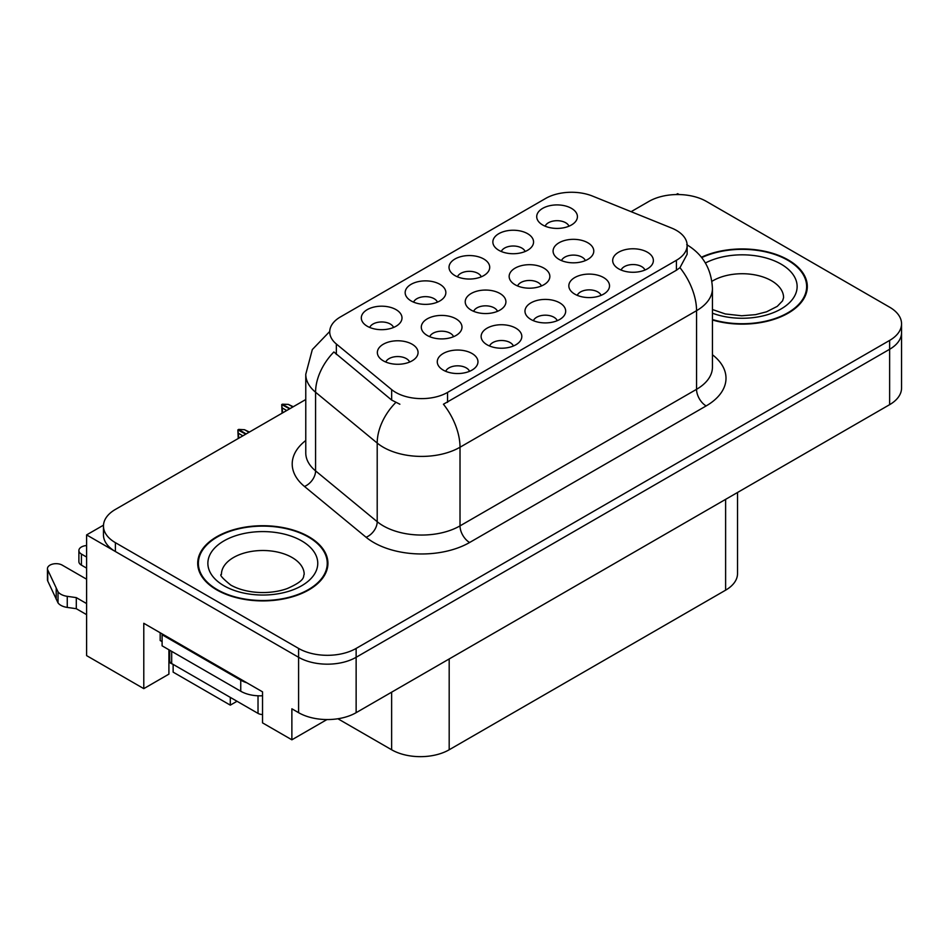 <?xml version="1.0" encoding="UTF-8"?>
<svg xmlns="http://www.w3.org/2000/svg" width="949" height="949" viewBox="0 0 949 949"><rect width="100%" height="100%" fill="white"/><g stroke="black" fill="none" stroke-linecap="round" stroke-linejoin="round"><path stroke-width="1.42" d="M168.934 649.78A43.405 25.065 120 0 0 168.91 651.085L168.91 674.122L143.785 688.642L143.785 623.291L262.529 691.845L262.529 722.865L291.877 739.805L291.877 708.796L298.591 712.675A40.688 23.5 0 0 0 356.136 712.675L889.628 404.665A40.688 23.5 0 0 0 901.55 388.046L901.55 332.672A40.688 23.5 0 0 1 889.628 349.279A40.688 23.5 0 0 0 901.55 332.672L901.55 323.811A40.688 23.5 0 0 0 889.628 307.191L706.424 201.425A40.688 23.5 0 0 0 648.879 201.425L631.109 211.686M585.343 260.595A12.207 7.046 0 0 0 582.057 257.167A12.207 7.046 0 0 0 570.041 255.376A12.207 7.046 0 0 0 561.523 260.595M587.822 242.766A20.344 11.744 0 0 0 561.749 241.461A20.344 11.744 0 0 0 555.011 256.064A20.344 11.744 0 0 0 559.044 259.385A20.344 11.744 0 0 0 591.856 256.064A20.344 11.744 0 0 0 587.822 242.766M469.53 371.32A12.207 7.046 0 0 0 466.256 367.892A12.207 7.046 0 0 0 454.227 366.1A12.207 7.046 0 0 0 445.71 371.32M472.009 353.491A20.344 11.744 0 0 0 445.935 352.174A20.344 11.744 0 0 0 439.197 366.777A20.344 11.744 0 0 0 443.23 370.098A20.344 11.744 0 0 0 476.042 366.777A20.344 11.744 0 0 0 472.009 353.491M513.385 346.005A12.207 7.046 0 0 0 510.111 342.565A12.207 7.046 0 0 0 498.083 340.786A12.207 7.046 0 0 0 489.565 346.005M515.865 328.176A20.344 11.744 0 0 0 489.791 326.859A20.344 11.744 0 0 0 483.053 341.462A20.344 11.744 0 0 0 487.086 344.784A20.344 11.744 0 0 0 519.898 341.462A20.344 11.744 0 0 0 515.865 328.176M601.085 295.364A12.207 7.046 0 0 0 597.811 291.936A12.207 7.046 0 0 0 585.782 290.145A12.207 7.046 0 0 0 577.277 295.364M603.564 277.535A20.344 11.744 0 0 0 577.49 276.23A20.344 11.744 0 0 0 570.752 290.821A20.344 11.744 0 0 0 574.797 294.143A20.344 11.744 0 0 0 607.609 290.821A20.344 11.744 0 0 0 603.564 277.535M481.273 276.823A12.207 7.046 0 0 0 477.988 273.395A12.207 7.046 0 0 0 465.971 271.604A12.207 7.046 0 0 0 457.454 276.823M483.753 258.994A20.344 11.744 0 0 0 457.679 257.689A20.344 11.744 0 0 0 450.941 272.28A20.344 11.744 0 0 0 454.974 275.601A20.344 11.744 0 0 0 487.786 272.28A20.344 11.744 0 0 0 483.753 258.994M541.404 285.957A12.207 7.046 0 0 0 538.13 282.529A12.207 7.046 0 0 0 526.102 280.738A12.207 7.046 0 0 0 517.596 285.957M543.884 268.128A20.344 11.744 0 0 0 517.81 266.823A20.344 11.744 0 0 0 511.072 281.426A20.344 11.744 0 0 0 515.117 284.747A20.344 11.744 0 0 0 547.929 281.426A20.344 11.744 0 0 0 543.884 268.128M568.973 226.194A12.207 7.046 0 0 0 565.699 222.754A12.207 7.046 0 0 0 553.67 220.975A12.207 7.046 0 0 0 545.153 226.194M571.452 208.353A20.344 11.744 0 0 0 545.378 207.048A20.344 11.744 0 0 0 538.641 221.651A20.344 11.744 0 0 0 542.674 224.972A20.344 11.744 0 0 0 575.497 221.651A20.344 11.744 0 0 0 571.452 208.353M453.551 336.693A12.207 7.046 0 0 0 450.277 333.253A12.207 7.046 0 0 0 438.248 331.474A12.207 7.046 0 0 0 429.731 336.693M456.03 318.852A20.344 11.744 0 0 0 429.956 317.547A20.344 11.744 0 0 0 423.218 332.15A20.344 11.744 0 0 0 427.252 335.472A20.344 11.744 0 0 0 460.063 332.15A20.344 11.744 0 0 0 456.03 318.852M497.478 311.331A12.207 7.046 0 0 0 494.204 307.891A12.207 7.046 0 0 0 482.175 306.112A12.207 7.046 0 0 0 473.658 311.331M499.957 293.49A20.344 11.744 0 0 0 473.883 292.185A20.344 11.744 0 0 0 467.145 306.788A20.344 11.744 0 0 0 471.178 310.109A20.344 11.744 0 0 0 503.99 306.788A20.344 11.744 0 0 0 499.957 293.49M437.418 302.15A12.207 7.046 0 0 0 434.144 298.71A12.207 7.046 0 0 0 422.115 296.93A12.207 7.046 0 0 0 413.598 302.15M439.897 284.309A20.344 11.744 0 0 0 413.823 283.004A20.344 11.744 0 0 0 407.085 297.606A20.344 11.744 0 0 0 411.119 300.928A20.344 11.744 0 0 0 443.93 297.606A20.344 11.744 0 0 0 439.897 284.309M557.241 320.679A12.207 7.046 0 0 0 553.955 317.251A12.207 7.046 0 0 0 541.926 315.459A12.207 7.046 0 0 0 533.421 320.679M559.72 302.85A20.344 11.744 0 0 0 533.646 301.545A20.344 11.744 0 0 0 526.897 316.147A20.344 11.744 0 0 0 530.942 319.469A20.344 11.744 0 0 0 563.753 316.147A20.344 11.744 0 0 0 559.72 302.85M393.562 327.464A12.207 7.046 0 0 0 390.288 324.024A12.207 7.046 0 0 0 378.26 322.245A12.207 7.046 0 0 0 369.742 327.464M396.041 309.635A20.344 11.744 0 0 0 369.968 308.318A20.344 11.744 0 0 0 363.23 322.921A20.344 11.744 0 0 0 367.263 326.242A20.344 11.744 0 0 0 400.075 322.921A20.344 11.744 0 0 0 396.041 309.635M525.117 251.509A12.207 7.046 0 0 0 521.843 248.069A12.207 7.046 0 0 0 509.815 246.289A12.207 7.046 0 0 0 501.309 251.509M527.597 233.679A20.344 11.744 0 0 0 501.523 232.363A20.344 11.744 0 0 0 494.785 246.965A20.344 11.744 0 0 0 498.83 250.287A20.344 11.744 0 0 0 531.642 246.965A20.344 11.744 0 0 0 527.597 233.679M409.624 362.055A12.207 7.046 0 0 0 406.338 358.615A12.207 7.046 0 0 0 394.321 356.836A12.207 7.046 0 0 0 385.804 362.055M412.103 344.214A20.344 11.744 0 0 0 386.029 342.909A20.344 11.744 0 0 0 379.28 357.512A20.344 11.744 0 0 0 383.325 360.834A20.344 11.744 0 0 0 416.137 357.512A20.344 11.744 0 0 0 412.103 344.214M644.94 270.05A12.207 7.046 0 0 0 641.666 266.61A12.207 7.046 0 0 0 629.638 264.83A12.207 7.046 0 0 0 621.12 270.05M647.42 252.22A20.344 11.744 0 0 0 621.346 250.904A20.344 11.744 0 0 0 614.608 265.506A20.344 11.744 0 0 0 618.641 268.828A20.344 11.744 0 0 0 651.453 265.506A20.344 11.744 0 0 0 647.42 252.22M676.412 230.382A36.62 21.151 0 0 0 671.512 228.021L592.532 196.087A36.62 21.151 0 0 0 545.628 198.46L340.454 316.919A36.62 21.151 0 0 0 329.718 331.865A36.62 21.151 0 0 0 336.349 344.001L391.652 389.6A36.62 21.151 0 0 0 447.548 392.423L676.412 260.287A36.62 21.151 0 0 0 687.135 245.34A36.62 21.151 0 0 0 676.412 230.382M679.187 194.557L677.657 193.679L676.115 194.557M103.5 525.165L86.608 534.904L298.591 657.289A40.688 23.5 0 0 0 356.136 657.289L889.628 349.279L356.136 657.289A40.688 23.5 0 0 1 298.591 657.289L115.387 551.523A40.688 23.5 0 0 1 103.465 534.904L103.465 526.043A40.688 23.5 0 0 0 115.387 542.662L298.591 648.428A40.688 23.5 0 0 0 356.136 648.428L889.628 340.418A40.688 23.5 0 0 0 901.55 323.811M326.954 719.556L291.877 739.805M86.608 534.904L86.608 655.629L143.785 688.642M173.133 664.383L173.133 672.129L230.299 705.143L230.299 697.385M737.527 492.472L737.527 573.564A40.688 23.5 180 0 1 725.617 590.171L449.185 749.769A40.688 23.5 180 0 1 391.629 749.769L337.891 718.749M237.013 701.264L230.299 705.143M712.438 319.979A65.113 37.592 0 0 0 807.314 286.539A65.113 37.592 0 0 0 788.251 259.955A65.113 37.592 0 0 0 701.418 257.238M308.852 536.731A65.113 37.592 0 0 0 237.891 528.581A65.113 37.592 0 0 0 197.7 563.315A65.113 37.592 0 0 0 216.775 589.898A65.113 37.592 0 0 0 287.725 598.048A65.113 37.592 0 0 0 327.927 563.315A65.113 37.592 0 0 0 308.852 536.731M198.377 566.767A65.113 37.592 0 0 0 198.151 567.751M687.135 245.34L687.135 254.249L679.959 267.665L676.412 270.24L443.432 404.227A47.474 27.414 60 0 1 460.016 447.24A54.259 31.329 180 0 1 383.289 447.24A54.259 31.329 180 0 1 377.204 443.064L315.578 392.245A54.259 31.329 180 0 1 305.768 374.286L305.768 452.922A54.259 31.329 0 0 0 315.578 470.882L377.204 521.701A54.259 31.329 0 0 0 383.289 525.876A54.259 31.329 0 0 0 460.016 525.876L696.554 389.315A54.259 31.329 0 0 0 712.438 367.168L712.438 288.532A54.259 31.329 180 0 1 696.554 310.679A47.474 27.414 -120 0 0 679.959 267.665M399.873 404.227L391.652 400.063L333.882 351.96A47.474 31.756 129.5 0 0 315.578 392.245L315.578 470.882A13.559 9.075 -50.5 0 1 304.475 486.457A67.818 39.158 180 0 1 305.768 440.502M305.768 399.517L115.387 509.435A40.688 23.5 0 0 0 103.465 526.043M327.464 567.751A65.113 37.592 0 0 0 327.251 566.767M806.864 290.975A65.113 37.592 0 0 0 806.638 289.991M238.235 438.509L237.867 429.861L238.816 438.177M245.744 434.179L237.867 429.861M249.397 432.068L244.522 429.707L238.65 429.411L246.123 433.954M249.006 432.293L244.522 429.707M242.861 435.84L238.377 433.254M282.09 413.195L281.723 404.547L282.672 412.851M289.587 408.853L281.723 404.547M293.253 406.741L288.366 404.393L282.304 404.203L289.979 408.639M292.85 406.979L288.366 404.393M286.717 410.526L282.233 407.928M86.608 568.131L81.424 565.141L81.424 554.062L86.608 557.063M160.179 632.758L160.179 640.516L162.101 641.619M246.894 682.817A27.13 15.659 180 0 1 240.749 680.16L162.101 634.751A27.13 15.659 0 0 0 162.92 634.335M162.101 634.751L162.101 645.83L240.749 691.24A27.13 15.659 0 0 0 262.529 695.759M86.608 614.655L76.3 608.7L76.3 597.621L86.608 603.576M168.91 651.085L169.705 651.548M172.647 664.098A13.559 7.829 60 0 1 170.737 663.221L168.91 662.165M86.608 579.21L62.231 565.141A8.66 5.006 180 0 0 52.8 564.05A8.66 5.006 180 0 0 47.45 568.676A8.66 5.006 180 0 0 47.747 569.969L58.019 591.808A13.559 7.829 0 0 0 67.26 596.34L76.3 597.621M76.3 608.7L67.26 607.419L67.26 596.34M58.019 591.808L58.019 602.888L47.747 581.037A8.66 5.006 0 0 1 47.45 579.744L47.45 568.676M58.019 602.888A13.559 7.829 0 0 0 67.26 607.419M56.205 588.19L56.205 599.27M81.424 554.062A8.66 5.006 180 0 1 78.886 550.527A8.66 5.006 180 0 1 86.608 545.556M78.886 550.527L78.886 561.606A8.66 5.006 0 0 0 81.424 565.141M701.714 257.606A64.437 37.201 180 0 1 787.765 260.24A64.437 37.201 180 0 1 806.638 286.539A64.437 37.201 180 0 1 712.438 319.528M308.378 537.015A64.437 37.201 180 0 1 327.251 563.315A64.437 37.201 180 0 1 287.476 597.68A64.437 37.201 180 0 1 217.25 589.626A64.437 37.201 180 0 1 198.377 563.315A64.437 37.201 180 0 1 238.152 528.949A64.437 37.201 180 0 1 308.378 537.015M169.705 650.219L169.705 660.777A6.785 3.915 0 0 0 171.686 663.553L258.021 713.387A6.785 3.915 0 0 0 262.529 714.538M889.628 404.665L889.628 340.418M356.136 712.675L356.136 648.428M298.591 712.675L298.591 648.428M449.185 749.769L449.185 658.95M725.617 590.171L725.617 499.352M391.629 749.769L391.629 692.177M336.349 344.001L336.349 354.463M391.652 389.6L391.652 400.063M447.548 392.423L447.548 402.364M676.412 260.287L676.412 270.24M469.613 542.496A13.559 7.829 60 0 1 460.016 525.876L460.016 447.24L696.554 310.679L696.554 389.315A13.559 7.829 60 0 0 706.139 405.935L469.613 542.496A67.818 39.158 180 0 1 373.692 542.496A67.818 39.158 180 0 1 366.089 537.264L304.475 486.457M395.697 402.578A47.474 31.756 129.5 0 0 377.204 443.064L377.204 521.701A13.559 9.075 -50.5 0 1 366.089 537.264M712.438 354.748A67.818 39.158 180 0 1 706.139 405.935M115.387 542.662L115.387 551.523M240.749 680.16L240.749 691.24M47.747 569.969L47.747 581.037M712.438 309.528L725.297 313.953L741.655 315.768L755.463 314.665L766.543 311.818L777.267 306.361L782.605 300.809L783.577 297.618A41.376 23.891 0 0 0 771.466 280.726A41.376 23.891 0 0 0 711.916 281.343M705.404 262.992A54.935 31.72 180 0 1 781.051 264.119A54.935 31.72 180 0 1 784.953 306.456A54.935 31.72 180 0 1 712.438 313.206M304.19 574.394A41.376 23.891 0 0 0 292.067 557.502A41.376 23.891 0 0 0 246.977 552.318A41.376 23.891 0 0 0 221.437 574.394C219.302 574.714 222.41 578.285 230.749 585.07C247.025 594.193 270.928 594.465 287.156 588.594C306.847 579.946 302.743 576.423 304.19 574.394M301.663 540.883A54.935 31.72 180 0 1 301.663 585.747A54.935 31.72 180 0 1 223.964 585.747A54.935 31.72 180 0 1 223.964 540.883A54.935 31.72 180 0 1 301.663 540.883M258.021 713.387L258.021 695.783M171.686 663.553L171.686 651.37M329.73 331.462L312.316 349.576L305.768 374.286M686.72 244.652C702.948 254.391 711.525 269.018 712.438 288.532M806.638 286.539L806.638 291.948M327.251 563.315L327.251 568.724M198.377 563.315L198.377 568.724"/></g></svg>
